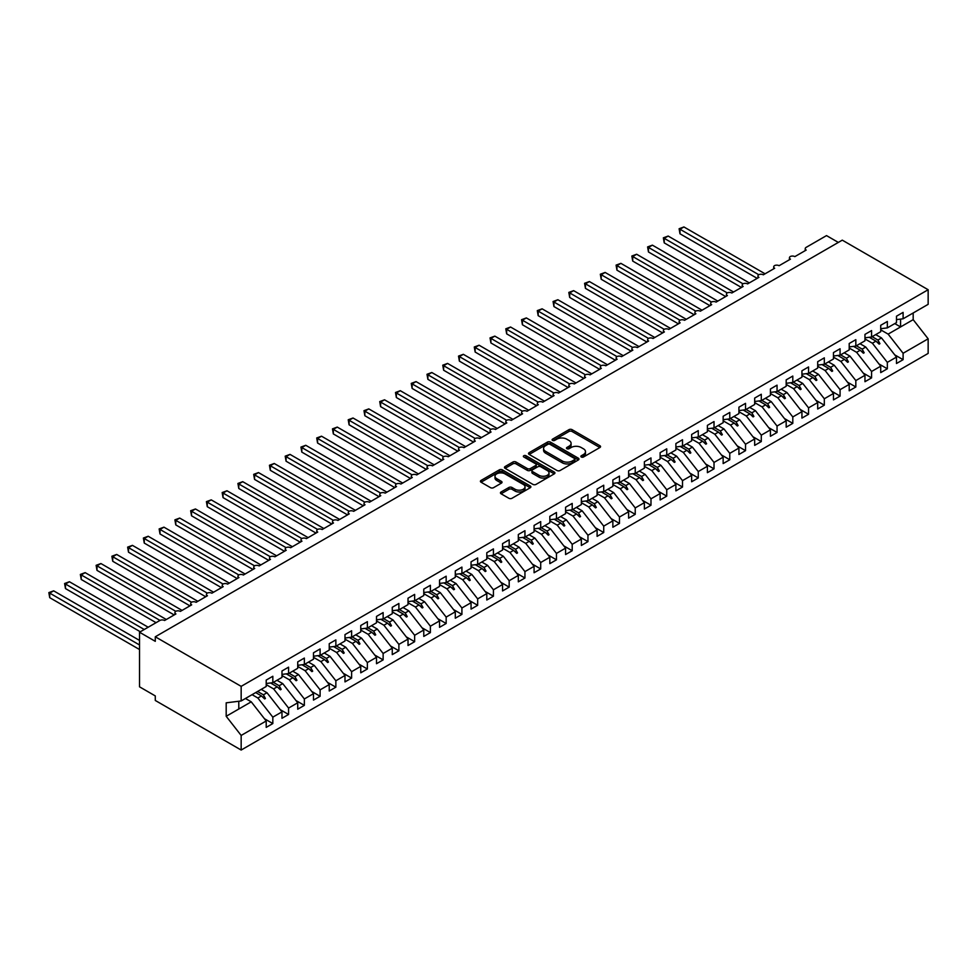 <?xml version="1.0" encoding="UTF-8"?>
<svg xmlns="http://www.w3.org/2000/svg" width="977" height="977" viewBox="0 0 977 977"><rect width="100%" height="100%" fill="white"/><g stroke="black" fill="none" stroke-linecap="round" stroke-linejoin="round"><path stroke-width="1.47" d="M581.315 457.004A1.527 0.879 0 0 0 583.477 457.004L599.915 447.515A2.186 1.258 0 0 0 600.55 446.623A2.186 1.258 0 0 0 599.915 445.732L572.07 429.66A2.186 1.258 0 0 0 568.98 429.66L552.542 439.149A1.527 0.879 0 0 0 552.09 439.772A1.527 0.879 0 0 0 552.542 440.395A1.527 0.879 0 0 0 554.704 440.395L556.841 439.174A6.998 4.042 0 0 1 566.733 439.174L569.054 440.505A6.998 4.042 0 0 1 571.105 443.363A6.998 4.042 0 0 1 569.054 446.22L566.929 447.454A1.527 0.879 0 0 0 566.477 448.077A1.527 0.879 0 0 0 566.929 448.699A1.527 0.879 0 0 0 569.09 448.699L571.215 447.478A6.998 4.042 0 0 1 581.12 447.478L583.44 448.809A6.998 4.042 0 0 1 585.492 451.667A6.998 4.042 0 0 1 583.44 454.525L581.315 455.758A1.527 0.879 0 0 0 580.863 456.381A1.527 0.879 0 0 0 581.315 457.004L581.315 455.758M501.079 491.981A2.186 1.258 0 0 0 500.444 492.872A2.186 1.258 0 0 0 501.079 493.776L508.895 498.282A2.186 1.258 0 0 0 511.985 498.282L530.23 487.743A2.186 1.258 0 0 0 530.877 486.851A2.186 1.258 0 0 0 530.23 485.96L502.398 469.888A2.186 1.258 0 0 0 499.296 469.888L481.05 480.428A2.186 1.258 0 0 0 480.415 481.319A2.186 1.258 0 0 0 481.05 482.211L490.491 487.657A2.186 1.258 0 0 0 493.58 487.657L501.384 483.151A2.186 1.258 0 0 0 502.031 482.247A2.186 1.258 0 0 0 501.384 481.356L496.707 478.657A5.85 3.383 0 0 1 494.997 476.275A5.85 3.383 0 0 1 498.612 473.149A5.85 3.383 0 0 1 504.987 473.882L523.318 484.458A5.85 3.383 0 0 1 525.028 486.851A5.85 3.383 0 0 1 521.413 489.965A5.85 3.383 0 0 1 515.038 489.245L511.985 487.474A2.186 1.258 0 0 0 508.895 487.474L501.079 491.981L501.079 493.776M896.483 319.613L903.102 318.795L928.15 304.335L928.15 289.729L842.272 240.147L155.282 636.784L155.282 641.327L139.528 632.229L159.849 620.493A3.346 1.93 180 0 1 164.588 620.493L175.921 613.947A3.346 1.93 0 0 1 174.944 612.579A3.346 1.93 0 0 1 175.775 611.309A3.346 1.93 180 0 1 180.342 611.394L191.687 604.848A3.346 1.93 0 0 1 190.71 603.481A3.346 1.93 0 0 1 191.529 602.211A3.346 1.93 180 0 1 196.096 602.308L207.442 595.75A3.346 1.93 0 0 1 206.465 594.395A3.346 1.93 0 0 1 207.283 593.112A3.346 1.93 180 0 1 211.85 593.21L223.196 586.652A3.346 1.93 0 0 1 222.219 585.296A3.346 1.93 0 0 1 223.049 584.026A3.346 1.93 180 0 1 227.604 584.112L238.95 577.554A3.346 1.93 0 0 1 237.973 576.198A3.346 1.93 0 0 1 238.803 574.928A3.346 1.93 180 0 1 243.371 575.013L254.704 568.467A3.346 1.93 0 0 1 253.727 567.1A3.346 1.93 0 0 1 254.557 565.83A3.346 1.93 180 0 1 259.125 565.915L270.47 559.369A3.346 1.93 0 0 1 269.493 558.001A3.346 1.93 0 0 1 270.311 556.731A3.346 1.93 180 0 1 274.879 556.817L286.224 550.271A3.346 1.93 0 0 1 285.247 548.903A3.346 1.93 0 0 1 286.066 547.633A3.346 1.93 180 0 1 290.633 547.718L301.978 541.173A3.346 1.93 0 0 1 301.001 539.805A3.346 1.93 0 0 1 301.832 538.535A3.346 1.93 180 0 1 306.387 538.62L317.733 532.074A3.346 1.93 0 0 1 316.756 530.706A3.346 1.93 0 0 1 317.586 529.436A3.346 1.93 180 0 1 322.154 529.522L333.499 522.976A3.346 1.93 0 0 1 332.51 521.608A3.346 1.93 0 0 1 333.34 520.338A3.346 1.93 180 0 1 337.908 520.436L349.253 513.878A3.346 1.93 0 0 1 348.276 512.51A3.346 1.93 0 0 1 349.094 511.24A3.346 1.93 180 0 1 353.662 511.337L365.007 504.779A3.346 1.93 0 0 1 364.03 503.424A3.346 1.93 0 0 1 364.848 502.154A3.346 1.93 180 0 1 369.416 502.239L380.761 495.681A3.346 1.93 0 0 1 379.784 494.325A3.346 1.93 0 0 1 380.615 493.055A3.346 1.93 180 0 1 385.17 493.141L396.515 486.595A3.346 1.93 0 0 1 395.538 485.227A3.346 1.93 0 0 1 396.369 483.957A3.346 1.93 180 0 1 400.936 484.042L412.282 477.497A3.346 1.93 0 0 1 411.293 476.129A3.346 1.93 0 0 1 412.123 474.859A3.346 1.93 180 0 1 416.69 474.944L428.036 468.398A3.346 1.93 0 0 1 427.059 467.03A3.346 1.93 0 0 1 427.877 465.76A3.346 1.93 180 0 1 432.445 465.846L443.79 459.3A3.346 1.93 0 0 1 442.813 457.932A3.346 1.93 0 0 1 443.643 456.662A3.346 1.93 180 0 1 448.199 456.748L459.544 450.202A3.346 1.93 0 0 1 458.567 448.834A3.346 1.93 0 0 1 459.398 447.564A3.346 1.93 180 0 1 463.953 447.649L475.298 441.103A3.346 1.93 0 0 1 474.321 439.735A3.346 1.93 0 0 1 475.152 438.465A3.346 1.93 180 0 1 479.719 438.551L491.065 432.005A3.346 1.93 0 0 1 490.075 430.637A3.346 1.93 0 0 1 490.906 429.367A3.346 1.93 180 0 1 495.473 429.465L506.819 422.907A3.346 1.93 0 0 1 505.842 421.551A3.346 1.93 0 0 1 506.66 420.269A3.346 1.93 180 0 1 511.227 420.366L522.573 413.808A3.346 1.93 0 0 1 521.596 412.453A3.346 1.93 0 0 1 522.426 411.183A3.346 1.93 180 0 1 526.982 411.268L538.327 404.71A3.346 1.93 0 0 1 537.35 403.354A3.346 1.93 0 0 1 538.18 402.084A3.346 1.93 180 0 1 542.748 402.17L554.081 395.624A3.346 1.93 0 0 1 553.104 394.256A3.346 1.93 0 0 1 553.935 392.986A3.346 1.93 180 0 1 558.502 393.072L569.847 386.526A3.346 1.93 0 0 1 568.87 385.158A3.346 1.93 0 0 1 569.689 383.888A3.346 1.93 180 0 1 574.256 383.973L585.602 377.427A3.346 1.93 0 0 1 584.625 376.06A3.346 1.93 0 0 1 585.443 374.789A3.346 1.93 180 0 1 590.01 374.875L601.356 368.329A3.346 1.93 0 0 1 600.379 366.961A3.346 1.93 0 0 1 601.209 365.691A3.346 1.93 180 0 1 605.764 365.777L617.11 359.231A3.346 1.93 0 0 1 616.133 357.863A3.346 1.93 0 0 1 616.963 356.593A3.346 1.93 180 0 1 621.531 356.678L632.864 350.132A3.346 1.93 0 0 1 631.887 348.765A3.346 1.93 0 0 1 632.717 347.494A3.346 1.93 180 0 1 637.285 347.592L648.63 341.034A3.346 1.93 0 0 1 647.653 339.666A3.346 1.93 0 0 1 648.472 338.396A3.346 1.93 180 0 1 653.039 338.494L664.384 331.936A3.346 1.93 0 0 1 663.407 330.58A3.346 1.93 0 0 1 664.226 329.31A3.346 1.93 180 0 1 668.793 329.396L680.139 322.837A3.346 1.93 0 0 1 679.162 321.482A3.346 1.93 0 0 1 679.992 320.212A3.346 1.93 180 0 1 684.547 320.297L695.893 313.751A3.346 1.93 0 0 1 694.916 312.384A3.346 1.93 0 0 1 695.746 311.113A3.346 1.93 180 0 1 700.314 311.199L711.659 304.653A3.346 1.93 0 0 1 710.67 303.285A3.346 1.93 0 0 1 711.5 302.015A3.346 1.93 180 0 1 716.068 302.101L727.413 295.555A3.346 1.93 0 0 1 726.436 294.187A3.346 1.93 0 0 1 727.254 292.917A3.346 1.93 180 0 1 731.822 293.002L743.167 286.456A3.346 1.93 0 0 1 742.19 285.089A3.346 1.93 0 0 1 743.008 283.818A3.346 1.93 180 0 1 747.576 283.904L758.921 277.358A3.346 1.93 0 0 1 757.944 275.99A3.346 1.93 0 0 1 758.775 274.72A3.346 1.93 180 0 1 763.33 274.806L774.676 268.26A3.346 1.93 0 0 1 773.699 266.892A3.346 1.93 0 0 1 774.529 265.622A3.346 1.93 180 0 1 779.096 265.707L790.442 259.161A3.346 1.93 0 0 1 789.453 257.794A3.346 1.93 0 0 1 790.283 256.524A3.346 1.93 180 0 1 794.851 256.621L806.196 250.063A3.346 1.93 0 0 1 805.219 248.708A3.346 1.93 0 0 1 806.196 247.34L826.518 235.604L838.339 242.43M928.15 289.729L241.16 686.355L155.282 636.784M556.988 470.511A2.186 1.258 0 0 0 560.09 470.511L578.335 459.972A2.186 1.258 0 0 0 578.97 459.08A2.186 1.258 0 0 0 578.335 458.189L550.491 442.117A2.186 1.258 0 0 0 547.401 442.117L529.155 452.656A2.186 1.258 0 0 0 528.508 453.548A2.186 1.258 0 0 0 529.155 454.439L556.988 470.511M524.429 457.334A1.527 0.879 0 0 1 525.98 457.554L554.252 473.869L536.031 484.397A2.186 1.258 0 0 1 532.941 484.397L505.097 468.325L512.913 463.843L512.913 462.023L505.097 466.542A2.186 1.258 0 0 0 504.462 467.433A2.186 1.258 0 0 0 505.097 468.325L505.097 466.542M512.913 463.843A2.186 1.258 0 0 1 516.003 463.843L516.003 462.023A2.186 1.258 0 0 0 512.913 462.023M516.003 462.023L527.299 468.545A2.186 1.258 0 0 0 530.389 468.545L535.567 465.553A2.186 1.258 0 0 0 536.214 464.661A2.186 1.258 0 0 0 535.567 463.77L523.819 456.98A1.527 0.879 0 0 1 523.367 456.357A1.527 0.879 0 0 1 524.307 455.538A1.527 0.879 0 0 1 525.98 455.734L554.289 472.074A2.186 1.258 0 0 1 554.924 472.966A2.186 1.258 0 0 1 554.289 473.857L554.289 472.074M241.16 686.355L241.16 700.961L266.208 686.501L266.208 680.077L272.827 676.267L272.827 682.679L266.208 683.497M264.462 718.742L272.827 723.566L272.827 717.155L281.974 711.879L267.002 692.73L261.213 689.383M252.066 694.659L257.867 698.005L272.827 717.155M272.827 682.679L281.974 677.403L281.974 670.991L288.581 667.169L288.581 673.58L281.974 674.399M280.216 709.644L288.581 714.468L288.581 708.056L297.729 702.781L282.756 683.631L276.967 680.285M266.208 684.633L273.621 688.907L288.581 708.056M288.581 673.58L297.729 668.305L297.729 661.893L304.348 658.071L304.348 664.482L297.729 665.3M295.982 700.546L304.348 705.37L304.348 698.958L313.483 693.682L298.51 674.533L292.721 671.187M281.974 675.534L289.375 679.809L304.348 698.958M304.348 664.482L313.483 659.206L313.483 652.795L320.102 648.972L320.102 655.384L313.483 656.214M311.736 691.447L320.102 696.271L320.102 689.86L329.237 684.584L314.264 665.435L308.476 662.088M297.729 666.436L305.129 670.711L320.102 689.86M320.102 655.384L329.237 650.108L329.237 643.696L335.856 639.874L335.856 646.286L329.237 647.116M327.49 682.349L335.856 687.185L335.856 680.761L344.991 675.486L330.031 656.336L324.242 653.002M313.483 657.338L320.883 661.612L335.856 680.761M335.856 646.286L344.991 641.01L344.991 634.598L351.61 630.776L351.61 637.187L344.991 638.018M343.245 673.251L351.61 678.087L351.61 671.663L360.757 666.387L345.785 647.238L339.996 643.904M329.237 648.239L336.65 652.514L351.61 671.663M351.61 637.187L360.757 631.911L360.757 625.5L367.364 621.677L367.364 628.089L360.757 628.919M358.999 664.152L367.364 668.989L367.364 662.577L376.511 657.301L361.539 638.152L355.75 634.806M344.991 639.141L352.404 643.428L367.364 662.577M367.364 628.089L376.511 622.813L376.511 616.402L383.131 612.579L383.131 618.991L376.511 619.821M374.765 655.054L383.131 659.89L383.131 653.479L392.265 648.203L377.293 629.054L371.504 625.707M360.757 630.055L368.158 634.329L383.131 653.479M383.131 618.991L392.265 613.715L392.265 607.303L398.885 603.481L398.885 609.904L392.265 610.723M390.519 645.956L398.885 650.792L398.885 644.38L408.02 639.105L393.059 619.955L387.258 616.609M376.511 620.957L383.912 625.231L398.885 644.38M398.885 609.904L408.02 604.629L408.02 598.205L414.639 594.395L414.639 600.806L408.02 601.624M406.273 636.857L414.639 641.694L414.639 635.282L423.774 630.006L408.813 610.857L403.025 607.511M392.265 611.858L399.666 616.133L414.639 635.282M414.639 600.806L423.774 595.53L423.774 589.107L430.393 585.296L430.393 591.708L423.774 592.526M422.027 627.771L430.393 632.595L430.393 626.184L439.54 620.908L424.568 601.759L418.779 598.413M408.02 602.76L415.433 607.035L430.393 626.184M430.393 591.708L439.54 586.432L439.54 580.02L446.159 576.198L446.159 582.61L439.54 583.428M437.781 618.673L446.159 623.497L446.159 617.085L455.294 611.81L440.322 592.66L434.533 589.314M423.774 593.662L431.187 597.936L446.159 617.085M446.159 582.61L455.294 577.334L455.294 570.922L461.913 567.1L461.913 573.511L455.294 574.342M453.548 609.575L461.913 614.399L461.913 607.987L471.048 602.711L456.076 583.562L450.287 580.216M439.54 584.564L446.941 588.838L461.913 607.987M461.913 573.511L471.048 568.235L471.048 561.824L477.668 558.001L477.668 564.413L471.048 565.243M469.302 600.476L477.668 605.3L477.668 598.889L486.802 593.613L471.842 574.464L466.041 571.118M455.294 575.465L462.695 579.74L477.668 598.889M477.668 564.413L486.802 559.137L486.802 552.726L493.422 548.903L493.422 555.315L486.802 556.145M485.056 591.378L493.422 596.214L493.422 589.79L502.557 584.515L487.596 565.365L481.808 562.031M471.048 566.367L478.449 570.641L493.422 589.79M493.422 555.315L502.557 550.039L502.557 543.627L509.176 539.805L509.176 546.216L502.557 547.047M500.81 582.28L509.176 587.116L509.176 580.704L518.323 575.416L503.35 556.267L497.562 552.933M486.802 557.269L494.215 561.543L509.176 580.704M509.176 546.216L518.323 540.94L518.323 534.529L524.942 530.706L524.942 537.118L518.323 537.948M516.564 573.181L524.942 578.018L524.942 571.606L534.077 566.33L519.105 547.181L513.316 543.835M502.557 548.17L509.97 552.457L524.942 571.606M524.942 537.118L534.077 531.842L534.077 525.431L540.696 521.608L540.696 528.032L534.077 528.85M532.331 564.083L540.696 568.919L540.696 562.508L549.831 557.232L534.859 538.083L529.07 534.737M518.323 539.084L525.724 543.359L540.696 562.508M540.696 528.032L549.831 522.744L549.831 516.332L556.45 512.51L556.45 518.934L549.831 519.752M548.085 554.985L556.45 559.821L556.45 553.409L565.585 548.134L550.625 528.984L544.824 525.638M534.077 529.986L541.478 534.26L556.45 553.409M556.45 518.934L565.585 513.658L565.585 507.234L572.204 503.424L572.204 509.835L565.585 510.653M563.839 545.899L572.204 550.723L572.204 544.311L581.352 539.035L566.379 519.886L560.59 516.54M549.831 520.888L557.232 525.162L572.204 544.311M572.204 509.835L581.352 504.559L581.352 498.148L587.959 494.325L587.959 500.737L581.352 501.555M579.593 536.8L587.959 541.624L587.959 535.213L597.106 529.937L582.133 510.788L576.345 507.442M565.585 511.789L572.998 516.064L587.959 535.213M587.959 500.737L597.106 495.461L597.106 489.05L603.725 485.227L603.725 491.639L597.106 492.457M595.347 527.702L603.725 532.526L603.725 526.115L612.86 520.839L597.887 501.69L592.099 498.343M581.352 502.691L588.752 506.965L603.725 526.115M603.725 491.639L612.86 486.363L612.86 479.951L619.479 476.129L619.479 482.54L612.86 483.371M611.113 518.604L619.479 523.428L619.479 517.016L628.614 511.74L613.641 492.591L607.853 489.245M597.106 493.593L604.507 497.867L619.479 517.016M619.479 482.54L628.614 477.264L628.614 470.853L635.233 467.03L635.233 473.442L628.614 474.272M626.868 509.505L635.233 514.342L635.233 507.918L644.368 502.642L629.408 483.493L623.607 480.159M612.86 484.494L620.261 488.769L635.233 507.918M635.233 473.442L644.368 468.166L644.368 461.755L650.987 457.932L650.987 464.344L644.368 465.174M642.622 500.407L650.987 505.243L650.987 498.82L660.134 493.544L645.162 474.395L639.373 471.061M628.614 475.396L636.027 479.67L650.987 498.82M650.987 464.344L660.134 459.068L660.134 452.656L666.741 448.834L666.741 455.245L660.134 456.076M658.376 491.309L666.741 496.145L666.741 489.733L675.889 484.458L660.916 465.296L655.127 461.962M644.368 466.298L651.781 470.584L666.741 489.733M666.741 455.245L675.889 449.97L675.889 443.558L682.508 439.735L682.508 446.147L675.889 446.977M674.142 482.211L682.508 487.047L682.508 480.635L691.643 475.359L676.67 456.21L670.881 452.864M660.134 457.212L667.535 461.486L682.508 480.635M682.508 446.147L691.643 440.871L691.643 434.46L698.262 430.637L698.262 437.061L691.643 437.879M689.896 473.112L698.262 477.948L698.262 471.537L707.397 466.261L692.424 447.112L686.636 443.766M675.889 448.113L683.289 452.388L698.262 471.537M698.262 437.061L707.397 431.785L707.397 425.361L714.016 421.551L714.016 427.963L707.397 428.781M705.65 464.014L714.016 468.85L714.016 462.439L723.151 457.163L708.191 438.014L702.402 434.667M691.643 439.015L699.043 443.289L714.016 462.439M714.016 427.963L723.151 422.687L723.151 416.263L729.77 412.453L729.77 418.864L723.151 419.683M721.405 454.928L729.77 459.752L729.77 453.34L738.917 448.064L723.945 428.915L718.156 425.569M707.397 429.917L714.81 434.191L729.77 453.34M729.77 418.864L738.917 413.589L738.917 407.177L745.524 403.354L745.524 409.766L738.917 410.584M737.159 445.83L745.524 450.653L745.524 444.242L754.671 438.966L739.699 419.817L733.91 416.471M723.151 420.818L730.564 425.093L745.524 444.242M745.524 409.766L754.671 404.49L754.671 398.079L761.291 394.256L761.291 400.668L754.671 401.498M752.925 436.731L761.291 441.555L761.291 435.144L770.426 429.868L755.453 410.719L749.664 407.372M738.917 411.72L746.318 415.994L761.291 435.144M761.291 400.668L770.426 395.392L770.426 388.98L777.045 385.158L777.045 391.569L770.426 392.4M768.679 427.633L777.045 432.457L777.045 426.045L786.18 420.769L771.219 401.62L765.418 398.274M754.671 402.622L762.072 406.896L777.045 426.045M777.045 391.569L786.18 386.294L786.18 379.882L792.799 376.06L792.799 382.471L786.18 383.302M784.433 418.535L792.799 423.371L792.799 416.947L801.934 411.671L786.973 392.522L781.185 389.188M770.426 393.523L777.826 397.798L792.799 416.947M792.799 382.471L801.934 377.195L801.934 370.784L808.553 366.961L808.553 373.373L801.934 374.203M800.187 409.436L808.553 414.272L808.553 407.849L817.7 402.573L802.728 383.424L796.939 380.09M786.18 384.425L793.593 388.699L808.553 407.849M808.553 373.373L817.7 368.097L817.7 361.685L824.319 357.863L824.319 364.274L817.7 365.105M815.942 400.338L824.319 405.174L824.319 398.763L833.454 393.487L818.482 374.338L812.693 370.991M801.934 375.327L809.347 379.613L824.319 398.763M824.319 364.274L833.454 358.999L833.454 352.587L840.073 348.765L840.073 355.188L833.454 356.007M831.708 391.24L840.073 396.076L840.073 389.664L849.208 384.388L834.236 365.239L828.447 361.893M817.7 366.241L825.101 370.515L840.073 389.664M840.073 355.188L849.208 349.9L849.208 343.489L855.828 339.666L855.828 346.09L849.208 346.908M847.462 382.141L855.828 386.977L855.828 380.566L864.963 375.29L850.002 356.141L844.201 352.795M833.454 357.142L840.855 361.417L855.828 380.566M855.828 346.09L864.963 340.814L864.963 334.39L871.582 330.58L871.582 336.992L864.963 337.81M863.216 373.055L871.582 377.879L871.582 371.468L880.717 366.192L865.756 347.043L859.968 343.696M849.208 348.044L856.609 352.318L871.582 371.468M871.582 336.992L880.717 331.716L880.717 325.304L887.336 321.482L887.336 327.893L880.717 328.712M878.97 363.957L887.336 368.781L887.336 362.369L896.483 357.093L896.483 363.505L903.102 359.683L903.102 353.271L928.15 338.811L928.15 353.405L241.16 750.043L155.282 700.46L155.282 695.917L139.528 686.819L139.528 632.229M864.963 338.946L872.376 343.22L887.336 362.369M903.102 318.795L903.102 312.384L896.483 316.206L896.483 322.618L887.336 327.893M894.724 354.859L903.102 359.683M880.717 329.847L888.13 334.122L903.102 353.271M241.16 700.961L226.188 702.829L226.188 716.288L251.248 701.828L245.447 698.482M251.248 701.828L266.208 720.977L266.208 727.389L272.827 723.566M288.581 714.468L281.974 718.29L281.974 711.879M304.348 705.37L297.729 709.192L297.729 702.781M320.102 696.271L313.483 700.094L313.483 693.682M335.856 687.185L329.237 690.995L329.237 684.584M351.61 678.087L344.991 681.897L344.991 675.486M367.364 668.989L360.757 672.811L360.757 666.387M383.131 659.89L376.511 663.713L376.511 657.301M398.885 650.792L392.265 654.614L392.265 648.203M414.639 641.694L408.02 645.516L408.02 639.105M430.393 632.595L423.774 636.418L423.774 630.006M446.159 623.497L439.54 627.319L439.54 620.908M461.913 614.399L455.294 618.221L455.294 611.81M477.668 605.3L471.048 609.123L471.048 602.711M493.422 596.214L486.802 600.025L486.802 593.613M509.176 587.116L502.557 590.938L502.557 584.515M524.942 578.018L518.323 581.84L518.323 575.416M540.696 568.919L534.077 572.742L534.077 566.33M556.45 559.821L549.831 563.644L549.831 557.232M572.204 550.723L565.585 554.545L565.585 548.134M587.959 541.624L581.352 545.447L581.352 539.035M603.725 532.526L597.106 536.349L597.106 529.937M619.479 523.428L612.86 527.25L612.86 520.839M635.233 514.342L628.614 518.152L628.614 511.74M650.987 505.243L644.368 509.054L644.368 502.642M666.741 496.145L660.134 499.968L660.134 493.544M682.508 487.047L675.889 490.869L675.889 484.458M698.262 477.948L691.643 481.771L691.643 475.359M714.016 468.85L707.397 472.673L707.397 466.261M729.77 459.752L723.151 463.574L723.151 457.163M745.524 450.653L738.917 454.476L738.917 448.064M761.291 441.555L754.671 445.378L754.671 438.966M777.045 432.457L770.426 436.279L770.426 429.868M792.799 423.371L786.18 427.181L786.18 420.769M808.553 414.272L801.934 418.095L801.934 411.671M824.319 405.174L817.7 408.997L817.7 402.573M840.073 396.076L833.454 399.898L833.454 393.487M855.828 386.977L849.208 390.8L849.208 384.388M871.582 377.879L864.963 381.702L864.963 375.29M887.336 368.781L880.717 372.603L880.717 366.192M226.188 716.288L241.16 735.437L266.208 720.977M241.16 735.437L241.16 750.043M257.867 698.005L261.457 695.929L264.633 698.909L265.414 698.457L263.399 694.806L267.002 692.73M257.61 691.46L263.399 694.806M255.669 692.583L261.457 695.929M273.621 688.907L277.224 686.831L280.387 689.811L281.168 689.359L279.153 685.707L282.756 683.631M273.365 682.361L279.153 685.707M270.531 682.96L277.224 686.831M289.375 679.809L292.978 677.733L296.141 680.713L296.935 680.261L294.907 676.609L298.51 674.533M289.119 673.275L294.907 676.609M286.285 673.861L292.978 677.733M305.129 670.711L308.732 668.634L311.895 671.614L312.689 671.162L310.674 667.511L314.264 665.435M304.873 664.177L310.674 667.511M302.04 664.763L308.732 668.634M320.883 661.612L324.486 659.536L327.661 662.516L328.443 662.064L326.428 658.425L330.031 656.336M320.639 655.078L326.428 658.425M317.794 655.677L324.486 659.536M336.65 652.514L340.252 650.438L343.415 653.43L344.197 652.966L342.182 649.326L345.785 647.238M336.393 645.98L342.182 649.326M333.548 646.579L340.252 650.438M352.404 643.428L356.007 641.339L359.17 644.332L359.951 643.867L357.936 640.228L361.539 638.152M352.147 636.882L357.936 640.228M349.314 637.48L356.007 641.339M368.158 634.329L371.761 632.241L374.924 635.233L375.718 634.781L373.69 631.13L377.293 629.054M367.902 627.784L373.69 631.13M365.068 628.382L371.761 632.241M383.912 625.231L387.515 623.143L390.678 626.135L391.472 625.683L389.457 622.031L393.059 619.955M383.656 618.685L389.457 622.031M380.822 619.284L387.515 623.143M399.666 616.133L403.269 614.057L406.444 617.037L407.226 616.585L405.211 612.933L408.813 610.857M399.422 609.587L405.211 612.933M396.577 610.185L403.269 614.057M415.433 607.035L419.035 604.958L422.198 607.938L422.98 607.486L420.965 603.835L424.568 601.759M415.176 600.489L420.965 603.835M412.331 601.087L419.035 604.958M431.187 597.936L434.789 595.86L437.952 598.84L438.734 598.388L436.719 594.737L440.322 592.66M430.93 591.403L436.719 594.737M428.097 591.989L434.789 595.86M446.941 588.838L450.544 586.762L453.707 589.742L454.5 589.29L452.473 585.638L456.076 583.562M446.684 582.304L452.473 585.638M443.851 582.89L450.544 586.762M462.695 579.74L466.298 577.663L469.461 580.643L470.255 580.191L468.239 576.552L471.842 574.464M462.439 573.206L468.239 576.552M459.605 573.804L466.298 577.663M478.449 570.641L482.052 568.565L485.227 571.557L486.009 571.093L483.994 567.454L487.596 565.365M478.205 564.108L483.994 567.454M475.359 564.706L482.052 568.565M494.215 561.543L497.818 559.467L500.981 562.459L501.763 561.995L499.748 558.356L503.35 556.267M493.959 555.009L499.748 558.356M491.113 555.608L497.818 559.467M509.97 552.457L513.572 550.369L516.735 553.361L517.529 552.897L515.502 549.257L519.105 547.181M509.713 545.911L515.502 549.257M506.88 546.509L513.572 550.369M525.724 543.359L529.326 541.27L532.489 544.262L533.283 543.81L531.256 540.159L534.859 538.083M525.467 536.813L531.256 540.159M522.634 537.411L529.326 541.27M541.478 534.26L545.081 532.184L548.244 535.164L549.037 534.712L547.022 531.061L550.625 528.984M541.221 527.714L547.022 531.061M538.388 528.313L545.081 532.184M557.232 525.162L560.835 523.086L564.01 526.066L564.791 525.614L562.776 521.962L566.379 519.886M556.988 518.616L562.776 521.962M554.142 519.214L560.835 523.086M572.998 516.064L576.601 513.987L579.764 516.967L580.546 516.515L578.531 512.864L582.133 510.788M572.742 509.518L578.531 512.864M569.896 510.116L576.601 513.987M588.752 506.965L592.355 504.889L595.518 507.869L596.312 507.417L594.285 503.766L597.887 501.69M588.496 500.432L594.285 503.766M585.663 501.018L592.355 504.889M604.507 497.867L608.109 495.791L611.272 498.771L612.066 498.319L610.039 494.667L613.641 492.591M604.25 491.333L610.039 494.667M601.417 491.919L608.109 495.791M620.261 488.769L623.863 486.693L627.026 489.672L627.82 489.221L625.805 485.581L629.408 483.493M620.016 482.235L625.805 485.581M617.171 482.833L623.863 486.693M636.027 479.67L639.617 477.594L642.793 480.586L643.574 480.122L641.559 476.483L645.162 474.395M635.771 473.137L641.559 476.483M632.925 473.735L639.617 477.594M651.781 470.584L655.384 468.496L658.547 471.488L659.328 471.024L657.313 467.385L660.916 465.296M651.525 464.038L657.313 467.385M648.691 464.637L655.384 468.496M667.535 461.486L671.138 459.398L674.301 462.39L675.095 461.938L673.068 458.286L676.67 456.21M667.279 454.94L673.068 458.286M664.445 455.538L671.138 459.398M683.289 452.388L686.892 450.299L690.055 453.291L690.849 452.839L688.834 449.188L692.424 447.112M683.033 445.842L688.834 449.188M680.2 446.44L686.892 450.299M699.043 443.289L702.646 441.213L705.821 444.193L706.603 443.741L704.588 440.09L708.191 438.014M698.799 436.743L704.588 440.09M695.954 437.342L702.646 441.213M714.81 434.191L718.413 432.115L721.576 435.095L722.357 434.643L720.342 430.991L723.945 428.915M714.553 427.645L720.342 430.991M711.708 428.244L718.413 432.115M730.564 425.093L734.167 423.017L737.33 425.996L738.111 425.545L736.096 421.893L739.699 419.817M730.308 418.559L736.096 421.893M727.474 419.145L734.167 423.017M746.318 415.994L749.921 413.918L753.084 416.898L753.878 416.446L751.85 412.795L755.453 410.719M746.062 409.461L751.85 412.795M743.228 410.047L749.921 413.918M762.072 406.896L765.675 404.82L768.838 407.8L769.632 407.348L767.617 403.709L771.219 401.62M761.816 400.362L767.617 403.709M758.982 400.961L765.675 404.82M777.826 397.798L781.429 395.722L784.604 398.701L785.386 398.25L783.371 394.61L786.973 392.522M777.582 391.264L783.371 394.61M774.737 391.862L781.429 395.722M793.593 388.699L797.195 386.623L800.358 389.615L801.14 389.151L799.125 385.512L802.728 383.424M793.336 382.166L799.125 385.512M790.491 382.764L797.195 386.623M809.347 379.613L812.949 377.525L816.113 380.517L816.894 380.053L814.879 376.414L818.482 374.338M809.09 373.067L814.879 376.414M806.257 373.666L812.949 377.525M825.101 370.515L828.704 368.427L831.867 371.419L832.66 370.967L830.633 367.315L834.236 365.239M824.844 363.969L830.633 367.315M822.011 364.568L828.704 368.427M840.855 361.417L844.458 359.341L847.621 362.32L848.415 361.869L846.4 358.217L850.002 356.141M840.599 354.871L846.4 358.217M837.765 355.469L844.458 359.341M856.609 352.318L860.212 350.242L863.387 353.222L864.169 352.77L862.154 349.119L865.756 347.043M856.365 345.773L862.154 349.119M853.519 346.371L860.212 350.242M872.376 343.22L875.978 341.144L879.141 344.124L879.923 343.672L877.908 340.02L881.51 337.944L896.483 357.093M872.119 336.674L877.908 340.02M881.51 337.944L875.722 334.598M869.274 337.273L875.978 341.144M888.13 334.122L913.177 319.662L928.15 338.811M894.785 323.595L900.574 326.941L900.574 319.113M913.177 312.97L913.177 319.662M238.791 709.009L238.791 701.254M876.65 341.779L879.923 343.672M860.896 350.877L864.169 352.77M845.142 359.976L848.415 361.869M829.375 369.074L832.66 370.967M813.621 378.172L816.894 380.053M797.867 387.258L801.14 389.151M782.113 396.357L785.386 398.25M766.359 405.455L769.632 407.348M750.592 414.553L753.878 416.446M734.838 423.652L738.111 425.545M719.084 432.75L722.357 434.643M703.33 441.848L706.603 443.741M687.576 450.947L690.849 452.839M671.81 460.045L675.095 461.938M656.056 469.143L659.328 471.024M640.301 478.229L643.574 480.122M624.547 487.328L627.82 489.221M608.793 496.426L612.066 498.319M593.027 505.524L596.312 507.417M577.273 514.623L580.546 516.515M561.519 523.721L564.791 525.614M545.764 532.819L549.037 534.712M529.998 541.917L533.283 543.81M514.244 551.016L517.529 552.897M498.49 560.102L501.763 561.995M482.736 569.2L486.009 571.093M466.982 578.299L470.255 580.191M451.215 587.397L454.5 589.29M435.461 596.495L438.734 598.388M419.707 605.593L422.98 607.486M403.953 614.692L407.226 616.585M388.199 623.79L391.472 625.683M372.432 632.888L375.718 634.781M356.678 641.987L359.951 643.867M340.924 651.073L344.197 652.966M325.17 660.171L328.443 662.064M309.416 669.269L312.689 671.162M293.65 678.368L296.935 680.261M277.895 687.466L281.168 689.359M262.141 696.564L265.414 698.457M581.926 457.224L583.44 456.344A6.998 4.042 0 0 0 585.492 453.487L585.492 451.667M571.105 443.363L571.105 445.182A6.998 4.042 0 0 1 569.054 448.04L567.539 448.919M599.878 447.539L572.07 431.48A2.186 1.258 0 0 0 568.98 431.48L553.153 440.615M578.335 458.189L578.335 459.972L550.491 443.937A2.186 1.258 0 0 0 547.401 443.937L529.18 454.452L529.155 452.656M574.464 459.703A1.527 0.879 0 0 0 574.916 459.08A1.527 0.879 0 0 0 574.464 458.457L550.027 444.352A1.527 0.879 0 0 0 547.865 444.352L545.618 445.646A6.998 4.042 0 0 0 543.578 448.504A6.998 4.042 0 0 0 545.618 451.362L562.325 460.997A6.998 4.042 0 0 0 572.229 460.997L574.464 459.703L574.464 461.523A1.527 0.879 0 0 0 574.916 460.9L574.916 459.08M543.578 448.504L543.578 450.324A6.998 4.042 0 0 0 545.618 453.181L545.618 451.362M574.464 461.523L572.229 462.817A6.998 4.042 0 0 1 562.325 462.817L545.618 453.181M516.003 463.843L527.299 470.364A2.186 1.258 0 0 0 530.389 470.364L535.567 467.372A2.186 1.258 0 0 0 536.214 466.481L536.214 464.661M539.011 475.31A5.85 3.383 0 0 0 545.386 476.043A5.85 3.383 0 0 0 549.001 472.917A5.85 3.383 0 0 0 547.291 470.535L540.831 466.798A2.186 1.258 0 0 0 537.741 466.798L532.55 469.79A2.186 1.258 0 0 0 531.915 470.694A2.186 1.258 0 0 0 532.55 471.586L539.011 475.31L539.011 477.13A5.85 3.383 0 0 0 545.386 477.863A5.85 3.383 0 0 0 549.001 474.737L549.001 472.917M531.915 470.694L531.915 472.514A2.186 1.258 0 0 0 532.55 473.405L532.55 471.586M539.011 477.13L532.55 473.405M525.028 486.851L525.028 488.671A5.85 3.383 0 0 1 521.413 491.785A5.85 3.383 0 0 1 515.038 491.065L511.985 489.294A2.186 1.258 0 0 0 508.895 489.294L501.103 493.788M494.997 476.275L494.997 478.095A5.85 3.383 0 0 0 496.707 480.476L496.707 478.657M501.36 483.163L496.707 480.476M530.23 485.96L530.23 487.743L502.398 471.708A2.186 1.258 0 0 0 499.296 471.708L481.075 482.223L481.05 480.428M679.113 228.74L679.98 229.229L679.98 233.784L679.113 228.74L683.924 226.957L679.98 229.229L758.775 274.72M679.98 233.784L757.187 278.36M683.924 226.957L765.064 273.804M663.359 237.826L664.226 238.327L664.226 242.882L663.359 237.826L668.17 236.055L664.226 238.327L743.008 283.818M664.226 242.882L741.433 287.458M668.17 236.055L749.31 282.903M647.604 246.925L648.472 247.425L648.472 251.981L647.604 246.925L652.404 245.154L648.472 247.425L727.254 292.917M648.472 251.981L725.679 296.556M652.404 245.154L733.556 292.001M631.85 256.023L632.717 256.524L632.717 261.079L631.85 256.023L636.65 254.252L632.717 256.524L711.5 302.015M632.717 261.079L709.925 305.654M636.65 254.252L717.802 301.099M616.084 265.121L616.951 265.622L616.951 270.177L616.084 265.121L620.896 263.35L616.951 265.622L695.746 311.113M616.951 270.177L694.158 314.741M620.896 263.35L702.036 310.197M600.33 274.219L601.197 274.72L601.197 279.263L600.33 274.219L605.142 272.449L601.197 274.72L679.992 320.212M601.197 279.263L678.404 323.839M605.142 272.449L686.281 319.296M584.576 283.318L585.443 283.818L585.443 288.362L584.576 283.318L589.387 281.547L585.443 283.818L664.226 329.31M585.443 288.362L662.65 332.937M589.387 281.547L670.527 328.394M568.822 292.416L569.689 292.917L569.689 297.46L568.822 292.416L573.621 290.645L569.689 292.917L648.472 338.396M569.689 297.46L646.896 342.035M573.621 290.645L654.773 337.492M553.067 301.514L553.935 302.015L553.935 306.558L553.067 301.514L557.867 299.731L553.935 302.015L632.717 347.494M553.935 306.558L631.142 351.134M557.867 299.731L639.019 346.591M537.301 310.613L538.168 311.113L538.168 315.656L537.301 310.613L542.113 308.83L538.168 311.113L616.963 356.593M538.168 315.656L615.376 360.232M542.113 308.83L623.253 355.677M521.547 319.711L522.414 320.2L522.414 324.755L521.547 319.711L526.359 317.928L522.414 320.2L601.209 365.691M522.414 324.755L599.622 369.33M526.359 317.928L607.499 364.775M505.793 328.797L506.66 329.298L506.66 333.853L505.793 328.797L510.592 327.026L506.66 329.298L585.443 374.789M506.66 333.853L583.867 378.429M510.592 327.026L591.744 373.873M490.039 337.895L490.906 338.396L490.906 342.951L490.039 337.895L494.838 336.125L490.906 338.396L569.689 383.888M490.906 342.951L568.113 387.527M494.838 336.125L575.99 382.972M474.285 346.994L475.152 347.494L475.152 352.05L474.285 346.994L479.084 345.223L475.152 347.494L553.935 392.986M475.152 352.05L552.347 396.625M479.084 345.223L560.236 392.07M458.518 356.092L459.385 356.593L459.385 361.136L458.518 356.092L463.33 354.321L459.385 356.593L538.18 402.084M459.385 361.136L536.593 405.711M463.33 354.321L544.47 401.168M442.764 365.19L443.631 365.691L443.631 370.234L442.764 365.19L447.576 363.42L443.631 365.691L522.426 411.183M443.631 370.234L520.839 414.81M447.576 363.42L528.716 410.267M427.01 374.289L427.877 374.789L427.877 379.332L427.01 374.289L431.81 372.518L427.877 374.789L506.66 420.281M427.877 379.332L505.085 423.908M431.81 372.518L512.962 419.365M411.256 383.387L412.123 383.888L412.123 388.431L411.256 383.387L416.055 381.604L412.123 383.888L490.906 429.367M412.123 388.431L489.33 433.006M416.055 381.604L497.208 428.463M395.502 392.485L396.357 392.986L396.357 397.529L395.502 392.485L400.301 390.702L396.357 392.986L475.152 438.465M396.357 397.529L473.564 442.105M400.301 390.702L481.453 437.562M379.735 401.584L380.603 402.072L380.603 406.627L379.735 401.584L384.547 399.801L380.603 402.072L459.398 447.564M380.603 406.627L457.81 451.203M384.547 399.801L465.687 446.648M363.981 410.67L364.848 411.17L364.848 415.726L363.981 410.67L368.793 408.899L364.848 411.17L443.631 456.662M364.848 415.726L442.056 460.301M368.793 408.899L449.933 455.746M348.227 419.768L349.094 420.269L349.094 424.824L348.227 419.768L353.027 417.997L349.094 420.269L427.877 465.76M349.094 424.824L426.302 469.4M353.027 417.997L434.179 464.844M332.473 428.866L333.34 429.367L333.34 433.922L332.473 428.866L337.273 427.096L333.34 429.367L412.123 474.859M333.34 433.922L410.548 478.498M337.273 427.096L418.425 473.943M316.719 437.965L317.574 438.465L317.574 443.021L316.719 437.965L321.518 436.194L317.574 438.465L396.369 483.957M317.574 443.021L394.781 487.584M321.518 436.194L402.671 483.041M300.953 447.063L301.82 447.564L301.82 452.107L300.953 447.063L305.764 445.292L301.82 447.564L380.615 493.055M301.82 452.107L379.027 496.682M305.764 445.292L386.904 492.139M285.199 456.161L286.066 456.662L286.066 461.205L285.199 456.161L290.01 454.39L286.066 456.662L364.848 502.154M286.066 461.205L363.273 505.781M290.01 454.39L371.15 501.238M269.444 465.26L270.311 465.76L270.311 470.303L269.444 465.26L274.244 463.489L270.311 465.76L349.094 511.24M270.311 470.303L347.519 514.879M274.244 463.489L355.396 510.336M253.69 474.358L254.557 474.859L254.557 479.402L253.69 474.358L258.49 472.575L254.557 474.859L333.34 520.338M254.557 479.402L331.765 523.977M258.49 472.575L339.642 519.434M237.924 483.456L238.791 483.957L238.791 488.5L237.924 483.456L242.736 481.673L238.791 483.957L317.586 529.436M238.791 488.5L315.998 533.076M242.736 481.673L323.875 528.533M222.17 492.555L223.037 493.043L223.037 497.598L222.17 492.555L226.982 490.772L223.037 493.043L301.832 538.535M223.037 497.598L300.244 542.174M226.982 490.772L308.121 537.619M206.416 501.641L207.283 502.141L207.283 506.697L206.416 501.641L211.227 499.87L207.283 502.141L286.066 547.633M207.283 506.697L284.49 551.272M211.227 499.87L292.367 546.717M190.662 510.739L191.529 511.24L191.529 515.795L190.662 510.739L195.461 508.968L191.529 511.24L270.311 556.731M191.529 515.795L268.736 560.371M195.461 508.968L276.613 555.815M174.907 519.837L175.775 520.338L175.775 524.893L174.907 519.837L179.707 518.066L175.775 520.338L254.557 565.83M175.775 524.893L252.982 569.469M179.707 518.066L260.859 564.914M159.141 528.936L160.008 529.436L160.008 533.979L159.141 528.936L163.953 527.165L160.008 529.436L238.803 574.928M160.008 533.979L237.216 578.555M163.953 527.165L245.093 574.012M143.387 538.034L144.254 538.535L144.254 543.078L143.387 538.034L148.199 536.263L144.254 538.535L223.049 584.026M144.254 543.078L221.461 587.653M148.199 536.263L229.339 583.11M127.633 547.132L128.5 547.633L128.5 552.176L127.633 547.132L132.432 545.361L128.5 547.633L207.283 593.124M128.5 552.176L205.707 596.752M132.432 545.361L213.584 592.209M111.879 556.231L112.746 556.731L112.746 561.274L111.879 556.231L116.678 554.447L112.746 556.731L191.529 602.211M112.746 561.274L189.953 605.85M116.678 554.447L197.83 601.307M96.125 565.329L96.992 565.83L96.992 570.373L96.125 565.329L100.924 563.546L96.992 565.83L175.775 611.309M96.992 570.373L174.187 614.948M100.924 563.546L182.076 610.405M80.358 574.427L81.225 574.916L81.225 579.471L80.358 574.427L85.17 572.644L81.225 574.916L160.02 620.407M81.225 579.471L156.076 622.679M85.17 572.644L166.31 619.491M64.604 583.513L65.471 584.014L65.471 588.569L64.604 583.513L69.416 581.742L65.471 584.014L144.254 629.506M65.471 588.569L140.322 631.777M69.416 581.742L148.199 627.234M48.85 592.612L49.717 593.112L49.717 597.668L48.85 592.612L53.65 590.841L49.717 593.112L139.528 644.967M49.717 597.668L139.528 649.522M53.65 590.841L139.528 640.423M583.44 456.344L583.44 454.525M566.929 448.699L566.929 447.454M569.054 448.04L569.054 446.22M552.542 440.395L552.542 439.149M568.98 431.48L568.98 429.66M572.07 431.48L572.07 429.66M599.915 447.515L599.915 445.732M547.401 443.937L547.401 442.117M550.491 443.937L550.491 442.117M562.325 462.817L562.325 460.997M572.229 462.817L572.229 460.997M527.299 470.364L527.299 468.545M530.389 470.364L530.389 468.545M535.567 467.372L535.567 465.553M525.98 457.554L525.98 455.734M508.895 489.294L508.895 487.474M511.985 489.294L511.985 487.474M515.038 491.065L515.038 489.245M501.384 483.151L501.384 481.356M499.296 471.708L499.296 469.888M502.398 471.708L502.398 469.888M805.219 250.637L805.219 248.708M789.453 259.723L789.453 257.794M773.699 268.822L773.699 266.892M757.944 277.92L757.944 275.99M742.19 287.018L742.19 285.089M726.436 296.116L726.436 294.187M710.67 305.215L710.67 303.285M694.916 314.313L694.916 312.384M679.162 323.411L679.162 321.482M663.407 332.51L663.407 330.58M647.653 341.596L647.653 339.666M631.887 350.694L631.887 348.765M616.133 359.792L616.133 357.863M600.379 368.891L600.379 366.961M584.625 377.989L584.625 376.06M568.87 387.087L568.87 385.158M553.104 396.186L553.104 394.256M537.35 405.284L537.35 403.354M521.596 414.382L521.596 412.453M505.842 423.481L505.842 421.551M490.075 432.567L490.075 430.637M474.321 441.665L474.321 439.735M458.567 450.763L458.567 448.834M442.813 459.862L442.813 457.932M427.059 468.96L427.059 467.03M411.293 478.058L411.293 476.129M395.538 487.157L395.538 485.227M379.784 496.255L379.784 494.325M364.03 505.353L364.03 503.424M348.276 514.439L348.276 512.51M332.51 523.538L332.51 521.608M316.756 532.636L316.756 530.706M301.001 541.734L301.001 539.805M285.247 550.833L285.247 548.903M269.493 559.931L269.493 558.001M253.727 569.029L253.727 567.1M237.973 578.128L237.973 576.198M222.219 587.226L222.219 585.296M206.465 596.324L206.465 594.395M190.71 605.41L190.71 603.481M174.944 614.509L174.944 612.579"/></g></svg>
